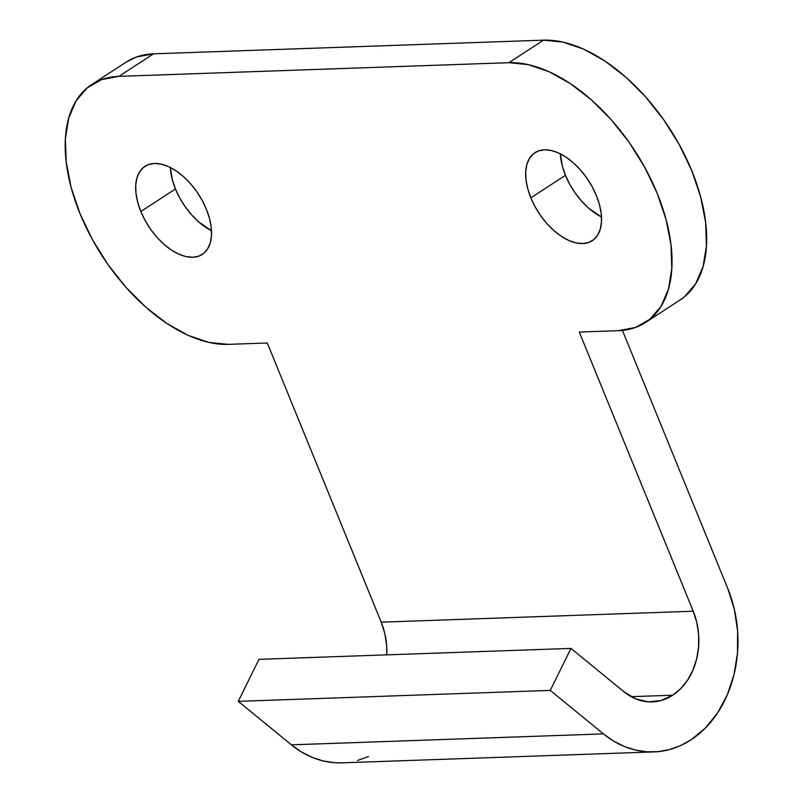 <?xml version="1.0" encoding="UTF-8"?>
<svg xmlns="http://www.w3.org/2000/svg" width="803" height="803" viewBox="0 0 803 803"><rect width="100%" height="100%" fill="white"/><g stroke="black" fill="none" stroke-linecap="round" stroke-linejoin="round"><path stroke-width="1.2" d="M126.031 62.202L136.329 57.043L153.544 53.831L118.924 76.365L153.544 53.831A150.121 84.747 -123.1 0 0 126.322 62.012L91.713 84.546A150.121 84.747 56.9 0 1 118.924 76.365L508.921 62.684L543.541 40.15L562.853 42.087L583.52 49.093L604.759 60.908L625.748 77.078L645.672 96.972L663.77 119.838L679.358 144.791L691.825 170.868L700.698 197.076L705.626 222.401L706.429 245.869L703.077 266.586L695.699 283.74L684.568 296.698L679.81 300.171M645.502 322.495L680.121 299.961A150.121 84.747 -123.1 0 0 681.657 149.057A150.121 84.747 -123.1 0 0 543.541 40.15L153.544 53.831L543.541 40.15L508.921 62.684A150.121 84.747 56.9 0 1 647.037 171.591A150.121 84.747 56.9 0 1 645.502 322.495A150.121 84.747 56.9 0 1 618.29 330.685L579.294 332.051L693.22 611.213L381.214 622.164L384.828 633.597L386.644 645.672L386.775 654.857A62.554 48.883 88 0 0 381.214 622.164L267.289 342.991L228.293 344.367A150.121 84.747 56.9 0 1 80.009 213.648L92.475 239.726L108.054 264.679L126.161 287.534L146.086 307.439L167.074 323.599L188.303 335.423L208.981 342.429L228.293 344.367L267.289 342.991L381.214 622.164L693.22 611.213L579.294 332.051L618.29 330.685L635.504 327.463L649.948 319.223L661.08 306.274L668.457 289.11L671.81 268.403L671.007 244.935L666.078 219.61L657.205 193.403L644.739 167.325L629.161 142.372L611.053 119.506L591.128 99.612L570.14 83.442L548.901 71.628L528.233 64.621L508.921 62.684L118.924 76.365L101.71 79.577L87.266 87.818L76.134 100.766L68.757 117.931L65.394 138.648L66.207 162.116L71.136 187.44L80.009 213.648A150.121 84.747 56.9 0 1 91.713 84.546M560.343 153.815A52.546 29.661 -123.1 0 0 565.463 175.295L530.843 197.829A52.546 29.661 56.9 0 1 534.949 152.65A52.546 29.661 56.9 0 1 596.368 195.53L599.47 204.705L601.196 213.568L601.477 221.789L600.303 229.036L597.723 235.038L593.829 239.575L588.77 242.456L582.747 243.58L575.992 242.907L568.755 240.448L561.317 236.313L553.98 230.662L547.004 223.696L540.67 215.696L535.21 206.963L530.843 197.829L527.742 188.665L526.015 179.802L525.734 171.581L526.909 164.334L529.498 158.321L533.393 153.795L538.442 150.914L544.464 149.78L551.229 150.462L558.466 152.911L565.894 157.047L573.242 162.708L580.218 169.674L586.551 177.674L592.002 186.406L596.368 195.53A52.546 29.661 56.9 0 1 592.273 240.719A52.546 29.661 56.9 0 1 530.843 197.829L565.463 175.295L569.829 184.429L575.279 193.162L581.623 201.162L588.589 208.128L601.487 217.021A52.546 29.661 -123.1 0 1 565.463 175.295L562.361 166.131L560.343 153.815M170.336 167.486A52.546 29.661 -123.1 0 0 175.466 188.976L140.846 211.51A52.546 29.661 56.9 0 1 144.941 166.331A52.546 29.661 56.9 0 1 206.361 209.212L209.473 218.386L211.199 227.249L211.48 235.46L210.306 242.717L207.716 248.719L203.821 253.256L198.773 256.137L192.75 257.261L185.985 256.589L178.748 254.129L171.32 249.994L163.973 244.343L156.997 237.377L150.663 229.367L145.213 220.634L140.846 211.51L137.745 202.336L136.018 193.473L135.737 185.262L136.911 178.015L139.491 172.003L143.386 167.476L148.445 164.585L154.467 163.461L161.222 164.143L168.459 166.592L175.897 170.728L183.235 176.389L190.211 183.355L196.544 191.355L202.005 200.088L206.361 209.212A52.546 29.661 56.9 0 1 202.266 254.4A52.546 29.661 56.9 0 1 140.846 211.51L175.466 188.976L179.822 198.11L185.282 206.843L191.616 214.843L198.592 221.809L211.49 230.702A52.546 29.661 -123.1 0 1 175.466 188.976L172.354 179.802L170.336 167.486M672.733 695.217A62.554 48.883 -92 0 1 652.136 701.892A62.554 48.883 -92 0 1 624.102 691.885L570.963 648.402L624.102 691.885L635.655 698.861L648.182 701.832L660.819 700.587L672.733 695.217L631.128 696.673L672.733 695.217A62.554 48.883 -92 0 0 693.22 611.213L696.833 622.656L698.64 634.731L698.58 646.987L696.653 658.952L692.929 670.164L687.559 680.191L680.733 688.653L672.733 695.217M342.068 762.84L334.771 762.73L323.378 760.993L312.226 757.39L301.516 751.969L291.419 744.833L238.28 701.35L550.286 690.399L238.28 701.35L258.957 659.343L570.963 648.402L258.957 659.343L238.28 701.35L291.419 744.833L603.424 733.892L613.512 741.028L624.232 746.449L635.374 750.052L646.766 751.789L658.219 751.618L669.521 749.55L680.502 745.616L690.961 739.884L705.365 728.06L717.641 712.833L727.317 694.776L734.022 674.6L737.495 653.06L737.606 631.007L734.343 609.266L727.839 588.689L622.435 330.404L727.839 588.689A112.591 87.989 -92 0 1 690.961 739.884A112.591 87.989 -92 0 1 653.893 751.909A112.591 87.989 -92 0 1 603.424 733.892L291.419 744.833A112.591 87.989 88 0 0 341.887 762.85L653.893 751.909M550.286 690.399L570.963 648.402L550.286 690.399L603.424 733.892L550.286 690.399M368.497 756.556L357.526 760.491"/></g></svg>
